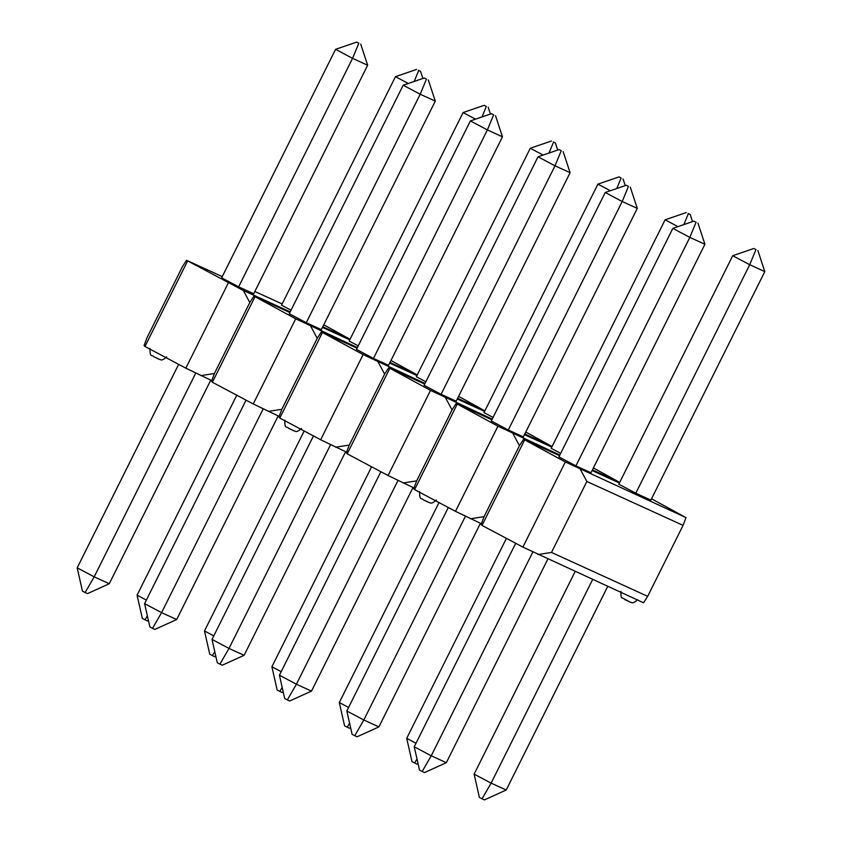 <?xml version="1.0" encoding="UTF-8"?>
<svg xmlns="http://www.w3.org/2000/svg" width="842" height="842" viewBox="0 0 842 842"><rect width="100%" height="100%" fill="white"/><g stroke="black" fill="none" stroke-linecap="round" stroke-linejoin="round"><path stroke-width="1.26" d="M289.88 312.508L253.937 296.1L249.811 302.531L214.426 373.49L249.811 302.531L243.327 290.469L290.206 311.866M322.791 326.738L348.956 338.673L323.77 324.78M187.419 261.315L144.961 346.472L144.077 345.473L147.024 337.705L182.398 266.746L186.535 260.315L243.327 290.469M144.961 346.472L185.829 368.165L228.287 283.017M282.144 303.951L254.842 291.49M222.256 276.618L186.535 260.315M211.742 380.584L185.829 368.165M200.87 375.616L214.426 373.49L211.489 381.258L212.373 382.257L253.242 403.96L295.7 318.802L357.397 347.557M348.956 338.673L348.693 339.347M178.651 364.354L77.19 567.834L94.178 576.854L195.765 373.09M109.271 583.738L87.463 593.621L85.105 592.547L94.178 576.854L109.271 583.738L210.774 380.142M85.105 592.547L82.453 591.137L77.19 567.834M148.403 620.48L147.35 620.954L142.34 618.47L137.078 595.168L236.77 395.214M137.078 595.168L146.361 600.093M144.992 619.88L147.35 615.797M358.808 43.226L356.692 42.1L358.808 43.226L352.556 58.351L367.649 65.234L253.726 293.732L238.633 286.848L352.556 58.351L335.579 49.331L221.656 277.828L238.633 286.848M367.649 65.234L360.692 44.079M356.692 42.1L335.579 49.331M408.296 83.474L395.466 76.664L281.544 305.162L291.037 310.203M418.453 70.286L420.579 71.412L418.453 70.286M422.894 78.474L420.579 71.412M416.579 69.433L395.466 76.664M414.19 81.453L418.695 70.56M253.937 296.1L295.7 318.802M254.831 297.1L212.373 382.257M357.071 348.199L321.349 331.895L317.224 338.326L281.838 409.286L317.224 338.326L310.74 326.254M389.983 362.428L416.358 374.458L390.972 360.45M349.767 339.842L322.475 327.38M279.155 416.369L253.242 403.96M268.282 411.412L281.838 409.286L278.891 417.043L279.786 418.042L320.655 439.745L363.113 354.587L425.021 383.436M416.358 374.458L416.106 375.143M215.815 656.265L214.763 656.749L209.753 654.255L204.49 630.953L304.183 430.999M204.49 630.953L213.773 635.889M214.763 651.592L212.405 655.665M263.178 408.886L161.59 612.639L144.603 603.63L246.053 400.139M176.673 619.533L154.875 629.416L152.518 628.332L161.59 612.639L176.673 619.533L278.186 415.927M152.518 628.332L149.865 626.932L144.603 603.63M475.53 119.154L463.089 112.554L349.167 341.042L358.239 345.862M486.318 106.439L484.203 105.324L486.318 106.439L481.992 116.943M463.089 112.554L484.203 105.324M488.202 107.302L490.423 114.049M426.431 79.116L424.315 77.99L426.431 79.116L420.19 94.241L403.202 85.221L289.28 313.719L306.267 322.728L321.36 329.622L435.282 101.124L420.19 94.241L306.267 322.728M403.202 85.221L424.315 77.99M428.315 79.969L435.282 101.124M424.705 384.089L388.762 367.68L384.636 374.111L349.251 445.071L384.636 374.111L378.142 362.049M457.616 398.308L483.771 410.254L458.595 396.35M321.349 331.895L363.113 354.587M322.244 332.895L279.786 418.042M416.958 375.532L389.667 363.07M346.567 452.165L320.655 439.745M335.695 447.197L349.251 445.071L346.304 452.838L347.199 453.838L388.067 475.53L430.525 390.383L492.223 419.127M483.771 410.254L483.518 410.928M313.466 435.924L212.016 639.415L229.003 648.435L330.59 444.671M244.085 655.318L222.288 665.201L219.93 664.127L229.003 648.435L244.085 655.318L345.599 451.722M219.93 664.127L217.268 662.717L212.016 639.415M283.228 692.05L282.175 692.534L277.155 690.051L271.903 666.748L371.596 466.784M271.903 666.748L281.186 671.674M279.818 691.461L282.175 687.377M493.633 114.807L491.507 113.681L493.633 114.807L487.381 129.931L502.474 136.814L388.551 365.312L373.459 358.418L487.381 129.931L470.394 120.911L356.471 349.409L373.459 358.418M502.474 136.814L495.506 115.659M491.507 113.681L470.394 120.911M543.111 155.054L530.281 148.245L416.358 376.732L425.852 381.773M553.278 141.866L555.394 142.993L553.278 141.866M557.72 150.055L555.394 142.993M551.394 141.014L530.281 148.245M549.016 153.034L553.52 142.13M388.762 367.68L430.525 390.383M389.646 368.68L347.199 453.838M491.896 419.779L456.175 403.465L452.038 409.896L416.664 480.866L452.038 409.896L445.555 397.834M524.808 433.998L551.184 446.039L525.787 432.03M484.592 411.412L457.29 398.961M413.969 487.95L388.067 475.53M403.097 482.992L416.664 480.866L413.717 488.623L414.601 489.623L455.48 511.326L497.938 426.168L559.846 455.017M551.184 446.039L550.931 446.713M350.64 727.846L349.577 728.319L344.567 725.836L339.315 702.533L439.008 502.579M339.315 702.533L348.599 707.459M349.577 723.162L347.22 727.246M398.003 480.456L296.405 684.22L279.428 675.2L380.879 471.72M311.498 691.103L289.69 700.986L287.332 699.913L296.405 684.22L311.498 691.103L413.012 487.507M287.332 699.913L284.68 698.502L279.428 675.2M610.345 190.734L597.915 184.124L483.992 412.622L493.065 417.443M621.143 178.02L619.028 176.894L621.143 178.02L616.807 188.513M597.915 184.124L619.028 176.894M623.027 178.883L625.248 185.629M561.256 150.686L559.141 149.571L561.256 150.686L555.015 165.811L538.027 156.801L424.105 385.289L441.082 394.309L456.175 401.202L570.097 172.705L555.015 165.811L441.082 394.309M538.027 156.801L559.141 149.571M563.14 151.549L570.097 172.705M559.53 455.659L523.587 439.261L519.451 445.692L484.076 516.651L519.451 445.692L512.967 433.619M592.431 469.889L618.596 481.834L593.41 467.931M456.175 403.465L497.938 426.168M457.059 404.465L414.601 489.623M551.784 447.102L524.482 434.651M481.382 523.735L455.48 511.326M470.51 518.777L484.076 516.651L481.129 524.408L482.013 525.408L522.893 547.111L565.34 461.953L686.009 517.62L651.54 498.79M618.596 481.834L618.344 482.508M448.291 507.505L346.83 710.995L363.818 720.005L465.416 516.251M378.911 726.899L357.103 736.782L354.745 735.708L363.818 720.005L378.911 726.899L480.424 523.303M354.745 735.708L352.093 734.298L346.83 710.995M418.053 763.631L416.99 764.115L411.98 761.631L406.718 738.329L506.421 538.364M406.718 738.329L416.001 743.254M414.632 763.031L416.99 758.958M628.448 186.377L626.332 185.251L628.448 186.377L622.206 201.501L637.289 208.395L523.366 436.882L508.284 429.999L622.206 201.501L605.219 192.492L491.296 420.979L508.284 429.999M637.289 208.395L630.332 187.24M626.332 185.251L605.219 192.492M677.936 226.635L665.106 219.815L551.184 448.312L560.677 453.354M688.103 213.447L690.219 214.573L688.103 213.447M692.545 221.625L690.219 214.573M686.219 212.584L665.106 219.815M683.841 224.614L688.335 213.71M523.587 439.261L565.34 461.953M524.471 440.261L482.013 525.408M586.863 481.477L551.489 552.436L647.677 596.346L683.062 525.376L586.863 481.477L580.38 469.415M619.417 482.992L592.115 470.531M647.677 596.346L643.551 602.777L522.893 547.111M537.922 554.562L551.489 552.436M686.009 517.62L683.062 525.376M474.13 774.114L491.118 783.134L506.21 790.017L484.403 799.9L482.045 798.826L479.393 797.416L474.13 774.114L575.128 571.55M506.21 790.017L607.713 586.421M482.045 798.826L491.118 783.134L592.631 579.528M532.828 552.036L431.23 755.8L414.243 746.78L515.704 543.29M446.323 762.684L424.515 772.567L422.158 771.493L431.23 755.8L446.323 762.684L547.826 559.088M422.158 771.493L419.505 770.083L414.243 746.78M755.969 249.6L753.843 248.474L755.969 249.6L749.717 264.725L732.729 255.705L618.807 484.203L635.794 493.223L650.887 500.106L764.81 271.608L749.717 264.725L635.794 493.223M732.729 255.705L753.843 248.474M757.853 250.463L764.81 271.608M696.081 222.267L693.955 221.141L696.081 222.267L689.83 237.391L672.842 228.371L558.92 456.869L575.907 465.889L591 472.772L704.922 244.275L689.83 237.391L575.907 465.889M672.842 228.371L693.955 221.141M697.965 223.13L704.922 244.275M157.886 358.587L153.833 356.745M292.7 430.167L288.659 428.325M427.525 501.748L423.473 499.895M628.837 601.43L624.785 599.588M166.695 356.871C160.769 362.081 160.769 359.081 159.464 359.45L153.697 356.671C152.486 354.335 149.76 358.482 149.971 348.535M301.52 428.452C295.584 433.651 295.595 430.651 294.279 431.02L288.522 428.252C287.301 425.915 284.585 430.062 284.796 420.105M436.335 500.022C430.409 505.232 430.42 502.232 429.104 502.6L423.337 499.832C422.126 497.496 419.4 501.643 419.621 491.686M620.933 591.368C620.87 596.104 621.28 598.252 622.164 597.831L630.416 602.283C631.732 601.914 631.721 604.914 637.647 599.714"/></g></svg>
